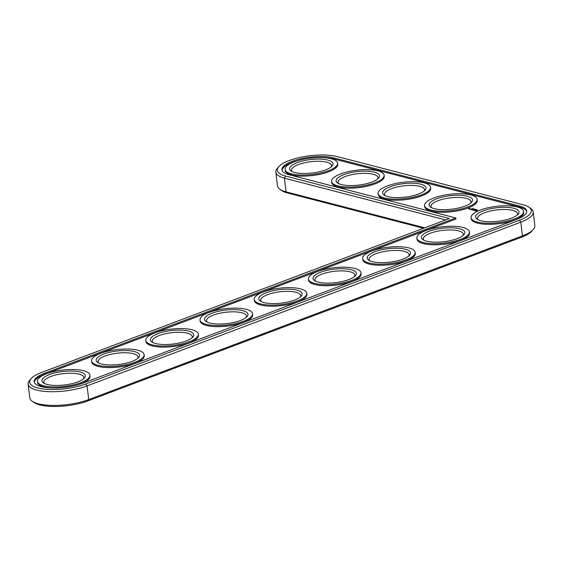 <?xml version="1.0" encoding="UTF-8"?>
<svg xmlns="http://www.w3.org/2000/svg" width="563" height="563" viewBox="0 0 563 563"><rect width="100%" height="100%" fill="white"/><g stroke="black" fill="none" stroke-linecap="round" stroke-linejoin="round"><path stroke-width="0.84" d="M31.127 378.61L29.677 380.257A35.941 11.169 -6.8 0 0 28.15 384.114L29.783 397.816A35.941 11.169 -6.8 0 0 32.175 401.208L33.97 402.468A34.216 10.627 -6.8 0 0 87.8 400.926L521.493 237.213A34.216 10.627 -6.8 0 0 531.873 231.097L533.323 229.451A35.941 11.169 -6.8 0 0 534.85 225.594L533.217 211.885A35.941 11.169 -6.8 0 0 530.825 208.5L529.03 207.24A34.216 10.627 -6.8 0 0 523.14 204.777L337.138 156.549A34.216 10.627 -6.8 0 0 304.365 156.57A34.216 10.627 -6.8 0 0 278.812 166.669A34.216 10.627 -6.8 0 0 285.525 176.036L449.394 218.521L41.507 372.495A34.216 10.627 -6.8 0 0 31.127 378.61A34.216 10.627 -6.8 0 0 45.04 389.188A34.216 10.627 -6.8 0 0 85.78 383.966L519.466 220.253A34.216 10.627 -6.8 0 0 529.03 207.24M278.812 166.669L277.369 168.323A35.941 11.169 -6.8 0 0 275.842 172.179L277.475 185.881A35.941 11.169 -6.8 0 0 279.867 189.274L281.662 190.533A34.216 10.627 -6.8 0 0 287.552 192.996L423.58 228.261M279.867 189.274A35.941 11.169 -6.8 0 0 286.053 191.856L424.762 227.818M32.175 401.208A35.941 11.169 -6.8 0 0 88.722 399.589L522.415 235.876A35.941 11.169 -6.8 0 0 533.323 229.451M275.842 172.179A35.941 11.169 -6.8 0 0 284.421 178.154L445.615 219.943M28.15 384.114A35.941 11.169 -6.8 0 0 49.523 391.693A35.941 11.169 -6.8 0 0 87.089 385.887L520.782 222.174A35.941 11.169 -6.8 0 0 533.217 211.885M478.142 219.774A20.127 6.249 173.2 0 1 477.544 218.528A20.127 6.249 173.2 0 1 484.511 212.772A20.127 6.249 173.2 0 1 505.546 209.513A20.127 6.249 173.2 0 1 517.517 213.764A20.127 6.249 173.2 0 1 517.221 215.115M483.202 210.851A21.851 6.791 173.2 0 1 509.212 207.522A21.851 6.791 173.2 0 1 518.101 214.271A21.851 6.791 173.2 0 1 498.135 221.259A21.851 6.791 173.2 0 1 477.093 219.162A21.851 6.791 173.2 0 1 483.202 210.851M455.84 217.98L44.484 373.262A29.614 9.198 -6.8 0 0 34.237 381.735A29.614 9.198 -6.8 0 0 51.845 387.984A29.614 9.198 -6.8 0 0 82.803 383.199L516.496 219.486A29.614 9.198 -6.8 0 0 526.743 211.012A29.614 9.198 -6.8 0 0 519.67 206.086L333.669 157.865A29.614 9.198 -6.8 0 0 300.607 158.822A29.614 9.198 -6.8 0 0 281.929 169.801A29.614 9.198 -6.8 0 0 288.995 174.727L455.84 217.98L455.974 219.063L44.611 374.346A29.614 9.198 -6.8 0 0 34.35 382.27M480.225 210.076A26.454 8.22 173.2 0 1 507.868 205.805A26.454 8.22 173.2 0 1 523.597 211.385A26.454 8.22 173.2 0 1 498.311 222.674A26.454 8.22 173.2 0 1 471.069 217.649A26.454 8.22 173.2 0 1 480.225 210.076M526.757 211.561A29.614 9.198 -6.8 0 0 519.797 207.17L333.796 158.949A29.614 9.198 -6.8 0 0 322.648 157.612M298.299 160.518A29.614 9.198 -6.8 0 0 282.042 170.336M523.597 211.385L523.731 212.469A26.454 8.22 173.2 0 1 498.438 223.764A26.454 8.22 173.2 0 1 471.196 218.733L471.069 217.649M478.515 210.766L476.235 210.766L476.122 211.287L477.354 211.294M476.65 209.71L477.058 209.774L476.65 209.739M476.678 210.147L476.608 209.767M476.558 209.626L475.862 209.774L476.565 209.668M475.334 209.661L476.235 209.542L475.334 209.661M475.552 210.745L475.897 210.611L475.524 210.344L476.389 210.393L475.313 210.351L475.693 210.618L474.827 210.569L475.552 210.745M474.616 210.52L475.334 210.034L473.814 210.351L474.616 210.52M475.024 209.295L475.461 209.345L475.024 209.323M474.869 209.359L475.341 209.387M474.313 209.302L475.017 209.232L474.32 209.394M474.229 209.035L473.793 209.183L474.229 209.063M473.539 210.323L474.729 209.872L474.039 209.739L472.983 210.14L473.539 210.323M472.983 209.718L471.85 209.886L472.997 209.865M473.497 208.873L473.11 209.084L473.497 208.873M473.103 208.767L472.751 209M472.617 208.669L472.997 208.718L472.624 208.704M472.061 208.599L472.477 208.669L472.061 208.599M470.935 209.647L472.681 209.387L470.942 209.612M470.647 209.577L471.836 209.126L470.647 209.577M469.725 209.337L471.477 209.035L469.725 209.337M469.824 208.648L469.282 208.887L469.831 208.711M469.07 208.831L469.732 208.577L469.078 208.789M468.571 208.697L469.408 208.38L468.571 208.697M469.387 231.85L469.521 232.934A26.454 8.22 173.2 0 1 444.228 244.222A26.454 8.22 173.2 0 1 416.986 239.198L416.859 238.114A26.454 8.22 173.2 0 1 426.008 230.541A26.454 8.22 173.2 0 1 453.658 226.27A26.454 8.22 173.2 0 1 469.387 231.85A26.454 8.22 173.2 0 1 444.094 243.139A26.454 8.22 173.2 0 1 416.859 238.114M477.1 199.33L477.227 200.414A26.454 8.22 173.2 0 1 451.934 211.709A26.454 8.22 173.2 0 1 424.699 206.677L424.572 205.594A26.454 8.22 173.2 0 1 433.721 198.021A26.454 8.22 173.2 0 1 461.371 193.749A26.454 8.22 173.2 0 1 477.1 199.33A26.454 8.22 173.2 0 1 451.808 210.618A26.454 8.22 173.2 0 1 424.572 205.594M430.596 187.275L430.73 188.359A26.454 8.22 173.2 0 1 405.437 199.647A26.454 8.22 173.2 0 1 378.195 194.622L378.069 193.538A26.454 8.22 173.2 0 1 387.224 185.966A26.454 8.22 173.2 0 1 414.868 181.694A26.454 8.22 173.2 0 1 430.596 187.275A26.454 8.22 173.2 0 1 405.311 198.563A26.454 8.22 173.2 0 1 378.069 193.538M415.177 252.315L415.304 253.399A26.454 8.22 173.2 0 1 390.011 264.687A26.454 8.22 173.2 0 1 362.776 259.663L362.649 258.579A26.454 8.22 173.2 0 1 371.798 251.007A26.454 8.22 173.2 0 1 399.449 246.735A26.454 8.22 173.2 0 1 415.177 252.315A26.454 8.22 173.2 0 1 389.885 263.604A26.454 8.22 173.2 0 1 362.649 258.579M360.967 272.774L361.094 273.864A26.454 8.22 173.2 0 1 335.801 285.152A26.454 8.22 173.2 0 1 308.566 280.128L308.433 279.044A26.454 8.22 173.2 0 1 317.588 271.472A26.454 8.22 173.2 0 1 345.232 267.2A26.454 8.22 173.2 0 1 360.967 272.774A26.454 8.22 173.2 0 1 335.675 284.069A26.454 8.22 173.2 0 1 308.433 279.044M384.1 175.22L384.226 176.303A26.454 8.22 173.2 0 1 358.934 187.592A26.454 8.22 173.2 0 1 331.698 182.567L331.572 181.483A26.454 8.22 173.2 0 1 340.721 173.911A26.454 8.22 173.2 0 1 368.371 169.639A26.454 8.22 173.2 0 1 384.1 175.22A26.454 8.22 173.2 0 1 358.807 186.508A26.454 8.22 173.2 0 1 331.572 181.483M337.596 163.164L337.73 164.248A26.454 8.22 173.2 0 1 312.437 175.536A26.454 8.22 173.2 0 1 285.195 170.512L285.068 169.428A26.454 8.22 173.2 0 1 294.224 161.855A26.454 8.22 173.2 0 1 321.867 157.584A26.454 8.22 173.2 0 1 337.596 163.164A26.454 8.22 173.2 0 1 312.303 174.453A26.454 8.22 173.2 0 1 285.068 169.428M306.758 293.239L306.884 294.329A26.454 8.22 173.2 0 1 281.591 305.618A26.454 8.22 173.2 0 1 254.349 300.593L254.223 299.502A26.454 8.22 173.2 0 1 263.378 291.937A26.454 8.22 173.2 0 1 291.022 287.665A26.454 8.22 173.2 0 1 306.758 293.239A26.454 8.22 173.2 0 1 281.465 304.534A26.454 8.22 173.2 0 1 254.223 299.502M252.541 313.704L252.674 314.787A26.454 8.22 173.2 0 1 227.382 326.083A26.454 8.22 173.2 0 1 200.139 321.058L200.013 319.967A26.454 8.22 173.2 0 1 209.169 312.402A26.454 8.22 173.2 0 1 236.812 308.13A26.454 8.22 173.2 0 1 252.541 313.704A26.454 8.22 173.2 0 1 227.248 324.999A26.454 8.22 173.2 0 1 200.013 319.967M198.331 334.169L198.458 335.252A26.454 8.22 173.2 0 1 173.165 346.548A26.454 8.22 173.2 0 1 145.93 341.516L145.803 340.432A26.454 8.22 173.2 0 1 154.952 332.867A26.454 8.22 173.2 0 1 182.602 328.588A26.454 8.22 173.2 0 1 198.331 334.169A26.454 8.22 173.2 0 1 173.038 345.464A26.454 8.22 173.2 0 1 145.803 340.432M144.121 354.634L144.248 355.717A26.454 8.22 173.2 0 1 118.955 367.013A26.454 8.22 173.2 0 1 91.72 361.981L91.586 360.897A26.454 8.22 173.2 0 1 100.742 353.332A26.454 8.22 173.2 0 1 128.392 349.053A26.454 8.22 173.2 0 1 144.121 354.634A26.454 8.22 173.2 0 1 118.828 365.929A26.454 8.22 173.2 0 1 91.586 360.897M89.911 375.099A26.454 8.22 173.2 0 1 64.618 386.387A26.454 8.22 173.2 0 1 37.376 381.362A26.454 8.22 173.2 0 1 46.532 373.797A26.454 8.22 173.2 0 1 74.175 369.518A26.454 8.22 173.2 0 1 89.911 375.099L90.038 376.183A26.454 8.22 173.2 0 1 76.807 385.092M52.458 387.998A26.454 8.22 173.2 0 1 37.51 382.446L37.376 381.362M428.985 231.316A21.851 6.791 173.2 0 1 455.003 227.98A21.851 6.791 173.2 0 1 463.891 234.736A21.851 6.791 173.2 0 1 443.925 241.724A21.851 6.791 173.2 0 1 422.883 239.627A21.851 6.791 173.2 0 1 428.985 231.316M423.932 240.239A20.127 6.249 173.2 0 1 423.334 238.994A20.127 6.249 173.2 0 1 430.301 233.23A20.127 6.249 173.2 0 1 451.336 229.978A20.127 6.249 173.2 0 1 463.3 234.222A20.127 6.249 173.2 0 1 463.011 235.58M436.698 198.795A21.851 6.791 173.2 0 1 462.716 195.467A21.851 6.791 173.2 0 1 471.604 202.216A21.851 6.791 173.2 0 1 451.639 209.204A21.851 6.791 173.2 0 1 430.589 207.107A21.851 6.791 173.2 0 1 436.698 198.795M431.645 207.719A20.127 6.249 173.2 0 1 431.047 206.473A20.127 6.249 173.2 0 1 438.007 200.709A20.127 6.249 173.2 0 1 459.042 197.458A20.127 6.249 173.2 0 1 471.013 201.702A20.127 6.249 173.2 0 1 470.724 203.06M374.775 251.781A21.851 6.791 173.2 0 1 400.793 248.445A21.851 6.791 173.2 0 1 409.681 255.201A21.851 6.791 173.2 0 1 389.716 262.182A21.851 6.791 173.2 0 1 368.666 260.092A21.851 6.791 173.2 0 1 374.775 251.781M369.722 260.704A20.127 6.249 173.2 0 1 369.124 259.459A20.127 6.249 173.2 0 1 376.084 253.695A20.127 6.249 173.2 0 1 397.119 250.444A20.127 6.249 173.2 0 1 409.09 254.687A20.127 6.249 173.2 0 1 408.801 256.045M320.565 272.246A21.851 6.791 173.2 0 1 346.576 268.91A21.851 6.791 173.2 0 1 355.471 275.666A21.851 6.791 173.2 0 1 335.506 282.647A21.851 6.791 173.2 0 1 314.457 280.557A21.851 6.791 173.2 0 1 320.565 272.246M315.512 281.169A20.127 6.249 173.2 0 1 314.907 279.917A20.127 6.249 173.2 0 1 321.874 274.16A20.127 6.249 173.2 0 1 342.909 270.909A20.127 6.249 173.2 0 1 354.88 275.152A20.127 6.249 173.2 0 1 354.591 276.51M390.201 186.74A21.851 6.791 173.2 0 1 416.212 183.404A21.851 6.791 173.2 0 1 425.1 190.16A21.851 6.791 173.2 0 1 405.135 197.149A21.851 6.791 173.2 0 1 384.093 195.051A21.851 6.791 173.2 0 1 390.201 186.74M385.141 195.664A20.127 6.249 173.2 0 1 384.543 194.418A20.127 6.249 173.2 0 1 391.51 188.654A20.127 6.249 173.2 0 1 412.545 185.403A20.127 6.249 173.2 0 1 424.516 189.647A20.127 6.249 173.2 0 1 424.22 191.005M343.697 174.685A21.851 6.791 173.2 0 1 369.715 171.349A21.851 6.791 173.2 0 1 378.603 178.105A21.851 6.791 173.2 0 1 358.638 185.093A21.851 6.791 173.2 0 1 337.589 182.996A21.851 6.791 173.2 0 1 343.697 174.685M338.644 183.608A20.127 6.249 173.2 0 1 338.046 182.363A20.127 6.249 173.2 0 1 345.006 176.599A20.127 6.249 173.2 0 1 366.041 173.348A20.127 6.249 173.2 0 1 378.012 177.591A20.127 6.249 173.2 0 1 377.724 178.95M297.201 162.63A21.851 6.791 173.2 0 1 323.211 159.294A21.851 6.791 173.2 0 1 332.1 166.05A21.851 6.791 173.2 0 1 312.134 173.031A21.851 6.791 173.2 0 1 291.092 170.941A21.851 6.791 173.2 0 1 297.201 162.63M292.141 171.553A20.127 6.249 173.2 0 1 291.543 170.308A20.127 6.249 173.2 0 1 298.51 164.544A20.127 6.249 173.2 0 1 319.545 161.292A20.127 6.249 173.2 0 1 331.516 165.536A20.127 6.249 173.2 0 1 331.22 166.894M266.355 292.711A21.851 6.791 173.2 0 1 292.366 289.375A21.851 6.791 173.2 0 1 301.254 296.131A21.851 6.791 173.2 0 1 281.296 303.112A21.851 6.791 173.2 0 1 260.247 301.022A21.851 6.791 173.2 0 1 266.355 292.711M261.295 301.634A20.127 6.249 173.2 0 1 260.697 300.382A20.127 6.249 173.2 0 1 267.664 294.625A20.127 6.249 173.2 0 1 288.699 291.374A20.127 6.249 173.2 0 1 300.67 295.617A20.127 6.249 173.2 0 1 300.382 296.975M212.138 313.169A21.851 6.791 173.2 0 1 238.156 309.84A21.851 6.791 173.2 0 1 247.044 316.596A21.851 6.791 173.2 0 1 227.079 323.577A21.851 6.791 173.2 0 1 206.037 321.487A21.851 6.791 173.2 0 1 212.138 313.169M207.085 322.099A20.127 6.249 173.2 0 1 206.487 320.847A20.127 6.249 173.2 0 1 213.454 315.09A20.127 6.249 173.2 0 1 234.489 311.839A20.127 6.249 173.2 0 1 246.453 316.082A20.127 6.249 173.2 0 1 246.165 317.441M157.929 333.634A21.851 6.791 173.2 0 1 183.946 330.305A21.851 6.791 173.2 0 1 192.835 337.061A21.851 6.791 173.2 0 1 172.869 344.042A21.851 6.791 173.2 0 1 151.82 341.952A21.851 6.791 173.2 0 1 157.929 333.634M152.876 342.564A20.127 6.249 173.2 0 1 152.277 341.312A20.127 6.249 173.2 0 1 159.238 335.555A20.127 6.249 173.2 0 1 180.273 332.304A20.127 6.249 173.2 0 1 192.243 336.547A20.127 6.249 173.2 0 1 191.955 337.899M103.719 354.099A21.851 6.791 173.2 0 1 129.729 350.77A21.851 6.791 173.2 0 1 138.625 357.526A21.851 6.791 173.2 0 1 118.659 364.507A21.851 6.791 173.2 0 1 97.61 362.417A21.851 6.791 173.2 0 1 103.719 354.099M98.666 363.029A20.127 6.249 173.2 0 1 98.061 361.777A20.127 6.249 173.2 0 1 105.028 356.02A20.127 6.249 173.2 0 1 126.063 352.769A20.127 6.249 173.2 0 1 138.034 357.012A20.127 6.249 173.2 0 1 137.745 358.364M49.509 374.564A21.851 6.791 173.2 0 1 75.519 371.235A21.851 6.791 173.2 0 1 84.408 377.991A21.851 6.791 173.2 0 1 64.449 384.972A21.851 6.791 173.2 0 1 43.4 382.875A21.851 6.791 173.2 0 1 49.509 374.564M44.449 383.487A20.127 6.249 173.2 0 1 43.851 382.242A20.127 6.249 173.2 0 1 50.818 376.485A20.127 6.249 173.2 0 1 71.853 373.234A20.127 6.249 173.2 0 1 83.824 377.477A20.127 6.249 173.2 0 1 83.535 378.829M476.235 210.766L476.791 210.858M476.861 210.562L478.036 210.872L476.77 211.371M474.982 209.387L475.334 209.352M469.472 208.852L470.091 208.753L469.479 208.936M468.423 208.577L468.831 208.563L468.43 208.662M285.525 176.036L284.421 178.154L286.053 191.856L287.552 192.996M85.78 383.966L87.089 385.887L88.722 399.589L87.8 400.926M519.466 220.253L520.782 222.174L522.415 235.876L521.493 237.213M44.484 373.262L44.611 374.346M519.67 206.086L519.797 207.17M333.669 157.865L333.796 158.949"/></g></svg>
